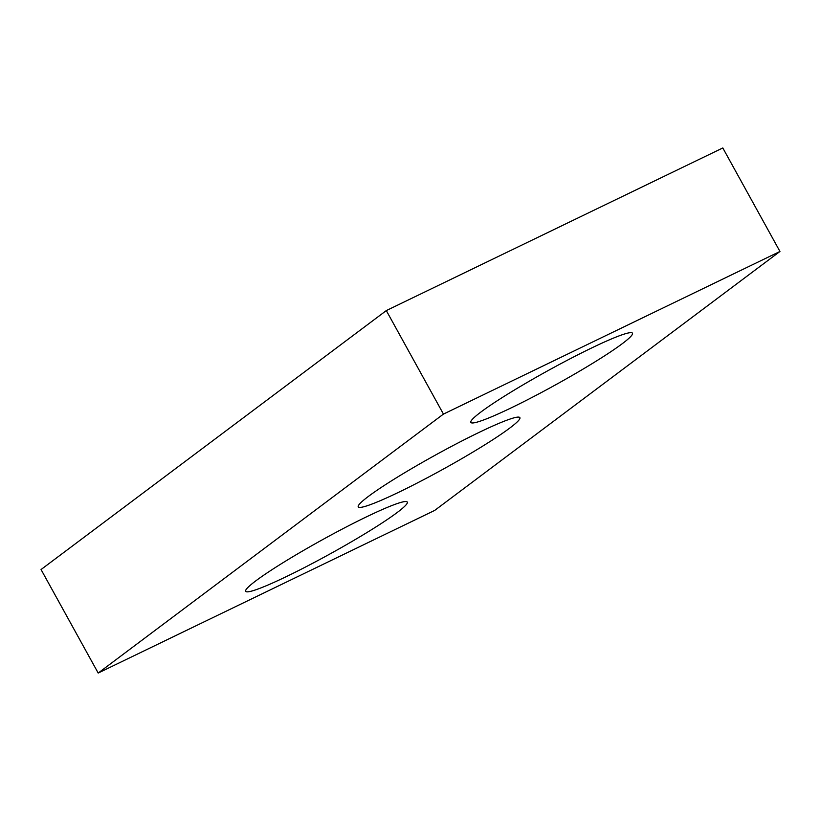 <?xml version="1.0" encoding="UTF-8"?>
<svg xmlns="http://www.w3.org/2000/svg" width="821" height="821" viewBox="0 0 821 821"><rect width="100%" height="100%" fill="white"/><g stroke="black" fill="none" stroke-linecap="round" stroke-linejoin="round"><path stroke-width="1.23" d="M443.453 414.092L98.192 673.046L434.689 510.416L779.95 251.462L443.453 414.092L386.311 310.584L41.05 569.538L98.192 673.046M386.311 310.584L722.808 147.954L779.95 251.462M478.479 432.698A92.311 8.046 -28.9 0 1 519.888 417.643A92.311 8.046 -28.9 0 1 442.96 469.294A92.311 8.046 -28.9 0 1 358.254 506.865A92.311 8.046 -28.9 0 1 396.43 477.76A92.311 8.046 -28.9 0 1 478.479 432.698M591.058 348.258A92.311 8.046 -28.9 0 1 632.468 333.203A92.311 8.046 -28.9 0 1 555.54 384.854A92.311 8.046 -28.9 0 1 470.844 422.425A92.311 8.046 -28.9 0 1 509.01 393.321A92.311 8.046 -28.9 0 1 591.058 348.258M365.889 517.138A92.311 8.046 -28.9 0 1 407.298 502.083A92.311 8.046 -28.9 0 1 330.37 553.744A92.311 8.046 -28.9 0 1 245.674 591.305A92.311 8.046 -28.9 0 1 283.84 562.2A92.311 8.046 -28.9 0 1 365.889 517.138"/></g></svg>
